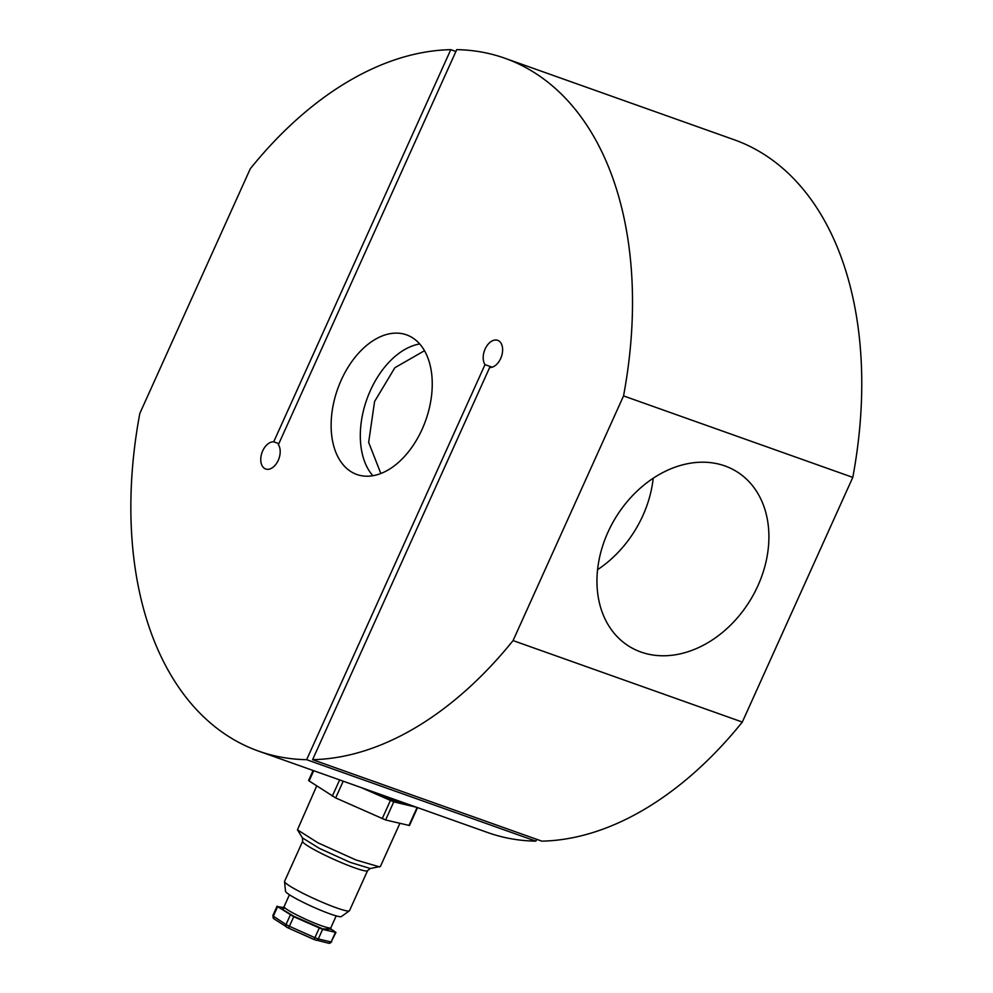<?xml version="1.0" encoding="UTF-8"?>
<svg xmlns="http://www.w3.org/2000/svg" width="993" height="993" viewBox="0 0 993 993"><rect width="100%" height="100%" fill="white"/><g stroke="black" fill="none" stroke-linecap="round" stroke-linejoin="round"><path stroke-width="1.49" d="M258.565 751.105L487.799 832.581A367.671 231.903 -70.4 0 0 535.885 841.145L306.638 759.682A367.671 231.903 109.6 0 1 258.565 751.105A367.671 231.903 109.6 0 1 139.827 413.423L250.298 168.736A367.671 231.903 109.6 0 1 450.785 49.662L273.708 441.835A14.25 8.987 109.6 0 0 261.904 452.858A14.25 8.987 109.6 0 0 264.635 468.497A14.25 8.987 109.6 0 0 265.702 469.006A14.25 8.987 109.6 0 0 277.717 461.422A14.25 8.987 109.6 0 0 278.375 444.678L456.73 49.65A367.671 231.903 109.6 0 1 504.816 58.227A367.671 231.903 109.6 0 1 532.211 71.285A367.671 231.903 109.6 0 1 623.542 395.909L852.788 477.385A367.671 231.903 -70.4 0 0 761.457 152.761A367.671 231.903 -70.4 0 0 734.05 139.703L504.816 58.227M757.957 585.647A102.602 78.944 121.3 0 0 736.272 471.34A102.602 78.944 121.3 0 0 607.902 532.322A102.602 78.944 121.3 0 0 629.587 646.629A102.602 78.944 121.3 0 0 757.957 585.647M653.208 478.254A102.602 78.944 -58.7 0 1 642.868 515.603A102.602 78.944 -58.7 0 1 597.575 569.672M351.348 471.861A74.103 46.733 109.6 0 1 339.358 384.49A74.103 46.733 109.6 0 1 406.497 334.84A74.103 46.733 109.6 0 1 412.021 337.471A74.103 46.733 109.6 0 1 424.011 424.843A74.103 46.733 109.6 0 1 356.872 474.493A74.103 46.733 109.6 0 1 351.348 471.861M742.317 722.06L513.071 640.584A367.671 231.903 109.6 0 1 312.596 759.67L541.83 841.145A367.671 231.903 -70.4 0 0 742.317 722.06L852.788 477.385M535.885 841.145L536.704 839.321M513.071 640.584L623.542 395.909M492.143 367.187L485.006 364.654A14.25 8.987 109.6 0 1 485.664 347.91A14.25 8.987 109.6 0 1 497.667 340.314A14.25 8.987 109.6 0 1 501.75 355.581A14.25 8.987 109.6 0 1 489.661 367.497L312.596 759.67M306.638 759.682L485.006 364.654M450.785 49.662L455.899 51.487M273.708 441.835L278.834 443.66M424.483 350.715L394.866 367.708L374.572 401.52L368.651 442.381L380.84 473.512M316.705 785.935L297.453 829.813L302.468 837.918L319.249 848.307L349.995 862.284L370.252 868.515L380.393 866.492L399.881 823.346M330.743 929.113L322.824 928.927L293.742 916.254L281.751 908.955L285.053 908.036M297.453 829.813L317.946 842.809L355.99 859.988L379.661 866.914M302.642 841.307L284.557 881.362A35.624 3.6 24.3 0 0 284.532 881.573A35.624 3.6 24.3 0 0 300.718 892.161A35.624 3.6 24.3 0 0 349.362 910.854A35.624 3.6 24.3 0 0 349.499 910.68L367.584 870.625A35.624 3.6 -155.7 0 1 318.803 852.106A35.624 3.6 -155.7 0 1 302.642 841.307L302.455 837.893M284.532 881.573L285.525 891.329A30.696 3.103 24.3 0 0 299.476 900.452A30.696 3.103 24.3 0 0 341.381 916.551L349.362 910.854M364.766 788.852A45.604 4.605 24.3 0 0 407.713 804.107M416.7 807.309L393.762 801.872L361.204 787.586M417.556 807.607L409.476 825.518L385.594 819.97L335.671 797.925L309.108 780.945L308.6 780.461L313.105 770.481M330.681 928.815L335.944 932.427L322.613 929.374L293.705 916.713L277.618 906.621L283.353 907.503M419.691 343.963A74.103 46.733 -70.4 0 0 366.827 399.385A74.103 46.733 -70.4 0 0 372.859 475.734M285.14 908.111L282.806 907.714L284.085 906.659A25.657 2.594 24.3 0 0 295.715 914.429A25.657 2.594 24.3 0 0 330.843 927.772L336.205 915.881M319.225 928.107L314.918 937.665L289.397 926.283L288.466 928.107L286.89 927.288A2.284 1.912 -56.7 0 1 286.021 924.533L289.397 926.283L293.705 916.713M309.108 780.945L313.738 770.717M339.643 779.915L332.295 796.175M335.671 797.925L343.218 781.193M390.373 800.606L382.206 818.691M385.594 819.97L393.762 801.872M417.097 807.446L408.955 825.493M290.341 914.975L286.021 924.533L273.311 916.179L277.618 906.621M335.423 932.415L331.103 941.972L318.294 938.944L322.613 929.374M328.373 943.114A2.284 2.011 -76.7 0 0 331.103 941.972L335.944 932.427M273.857 918.761L273.311 916.179A2.284 1.912 123.3 0 0 273.857 918.761L288.466 928.107L313.987 939.502L314.918 937.665L318.294 938.944A2.284 2.011 103.3 0 1 315.563 940.073L288.466 928.107M284.085 906.659L289.447 894.767M367.584 870.625L370.252 868.515M330.843 927.772L330.88 929.423L329.055 927.934M272.79 915.695L277.109 906.137M313.987 939.502L328.782 943.263L331.625 941.985"/></g></svg>
